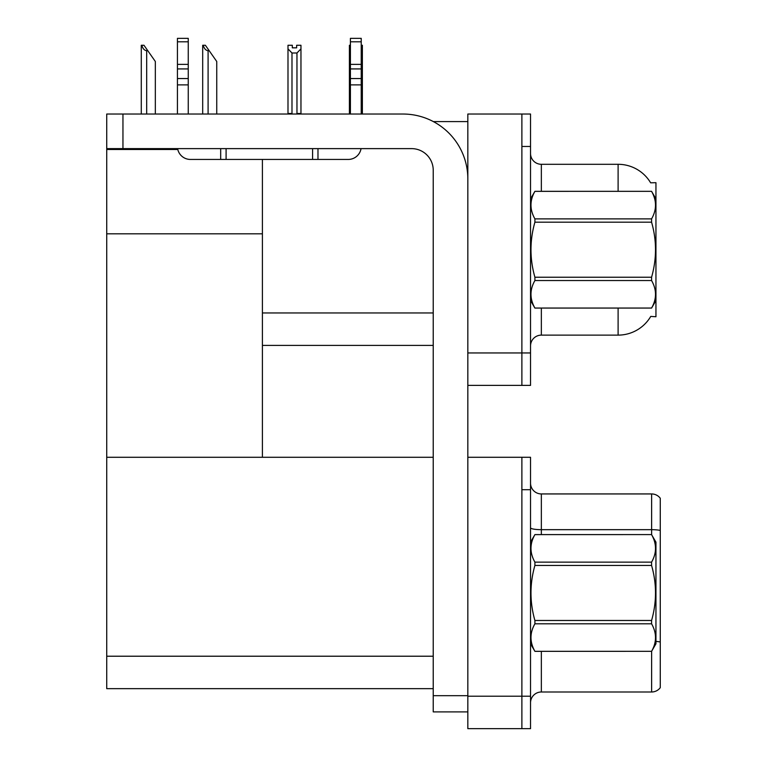 <?xml version="1.0" encoding="UTF-8"?>
<svg xmlns="http://www.w3.org/2000/svg" width="767" height="767" viewBox="0 0 767 767"><rect width="100%" height="100%" fill="white"/><g stroke="black" fill="none" stroke-linecap="round" stroke-linejoin="round"><path stroke-width="1.15" d="M433.365 121.598L467.832 121.598M433.23 312.955L262.41 312.955L262.41 233.82L106.728 233.82L106.728 114.034L122.95 114.034L122.95 148.625L411.611 148.625A21.62 21.62 0 0 1 433.23 170.245L433.23 695.679L467.832 695.679M521.886 457.285L521.886 728.65L530.534 728.65L530.534 457.285L467.832 457.285L467.832 114.034L521.886 114.034L521.886 385.389L467.832 385.389L467.832 352.954L521.886 352.954L521.886 385.389L530.534 385.389L530.534 352.954L521.886 352.954L521.886 146.459L530.534 146.459L530.534 352.954M262.41 345.39L433.23 345.39M650.637 182.814A37.842 37.842 0 0 0 618.106 164.301A37.842 37.842 0 0 1 650.637 182.814L655.948 182.68L655.948 316.742L650.752 316.416A37.842 37.842 0 0 1 618.106 335.121A37.842 37.842 0 0 0 650.56 316.742M262.41 159.44L262.41 457.285L106.728 457.285L106.728 233.82M106.728 149.488L177.791 149.488M467.832 385.389L467.832 728.65L521.886 728.65L521.886 489.72L530.534 489.72M433.23 688.651L106.728 688.651L106.728 457.285L433.23 457.285M530.534 345.927A10.815 10.815 0 0 1 541.349 335.121L618.106 335.121L618.106 308.094M521.886 114.034L530.534 114.034L530.534 146.459M618.106 191.328L618.106 164.301L541.349 164.301A10.815 10.815 0 0 1 530.534 153.486A10.815 10.815 0 0 0 541.349 164.301L541.349 191.328M660.272 648.757L660.272 683.349L660.272 648.757M530.534 702.812A10.815 10.815 0 0 1 541.349 691.997L651.624 691.997L651.624 651.269M660.272 498.262A10.815 10.815 0 0 0 651.624 493.938A10.815 10.815 0 0 1 660.272 498.262A10.815 10.815 0 0 0 651.624 493.938A10.815 10.815 0 0 1 660.272 498.262L660.272 687.673A10.815 10.815 0 0 1 651.624 691.997M660.272 530.428A10.815 1.879 180 0 0 651.624 529.671L651.624 493.938L541.349 493.938A10.815 10.815 0 0 1 530.534 483.124A10.815 10.815 0 0 0 541.349 493.938L541.349 534.589M660.272 531.176L660.272 642.746M361.228 45.272L362.369 45.272L362.369 48.867L361.228 50.775M361.228 113.487L362.369 113.487L362.369 114.034L362.369 48.867M350.414 45.272L349.397 45.272L349.397 114.034L349.397 48.867L349.397 113.487L350.414 113.487M350.414 50.622L349.397 48.867L349.397 113.487M296.637 47.832L292.313 47.832L296.637 47.832L296.637 45.272L300.961 45.272L300.961 48.867L296.963 52.99L291.987 52.99L291.987 113.487L287.989 113.487L287.989 114.034M291.987 52.99L287.989 48.867L287.989 45.272L292.313 45.272L292.313 47.832M291.987 113.487L291.46 114.034M287.989 48.867L287.989 113.487M300.961 48.867L300.961 113.487L296.963 113.487L296.963 52.99M297.491 114.034L296.963 113.487M300.961 113.487L300.961 114.034M203.197 45.272L205.383 45.272L209.17 50.68L208.097 50.68C205.863 50.507 204.233 48.704 203.197 45.272L202.689 45.272L202.689 114.034M216.745 114.034L216.745 61.485L209.17 50.68M141.79 45.272L143.975 45.272L147.763 50.68L146.689 50.68C144.455 50.507 142.815 48.704 141.79 45.272L141.281 45.272L141.281 114.034M155.337 114.034L155.337 61.485L147.763 50.68M467.832 711.891L433.23 711.891L433.23 695.679M467.832 178.893A64.869 64.869 0 0 0 402.963 114.034L122.95 114.034M122.95 148.625L106.728 148.625M361.046 148.625A12.972 12.972 0 0 1 348.256 159.44L190.408 159.44A12.972 12.972 0 0 1 177.618 148.625M350.414 114.034L350.414 84.888L361.228 84.888L361.228 114.034M361.228 41.802L350.414 41.802L350.414 38.35L361.228 38.35L361.228 84.888M350.414 84.888L350.414 78.55L361.228 78.55M361.228 68.915L350.414 68.915L350.414 78.55M350.414 68.915L350.414 41.802M361.228 64.361L350.414 64.361M312.581 159.44L312.581 148.625M226.092 159.44L226.092 148.625M177.436 114.034L177.436 84.888L188.251 84.888L188.251 114.034M220.685 148.625L220.685 159.44L190.408 159.44M177.436 84.888L177.436 78.55L188.251 78.55L188.251 84.888M188.251 41.802L177.436 41.802L177.436 38.35L188.251 38.35L188.251 68.915L177.436 68.915L177.436 78.55M177.436 68.915L177.436 41.802M188.251 68.915L188.251 78.55M188.251 64.361L177.436 64.361M655.948 198.893L651.576 191.328L534.906 191.357C529.671 200.494 529.671 209.669 534.906 218.883L534.906 222.19C529.671 240.493 529.671 258.834 534.906 277.232L534.906 280.54C529.671 289.677 529.671 298.852 534.906 308.056L651.576 308.056C656.811 298.929 656.811 289.753 651.576 280.54L534.906 280.54M534.906 218.883L651.576 218.883C656.811 209.746 656.811 200.57 651.576 191.357M651.576 218.883L651.576 222.19L534.906 222.19M534.906 277.232L651.576 277.232C656.811 258.834 656.811 240.493 651.576 222.19M651.576 277.232L651.576 280.54M655.948 300.52L651.576 308.094M530.534 198.893L534.906 191.328L651.576 191.328M530.534 300.52L534.906 308.094M534.906 308.056L651.576 308.056M530.534 542.154L534.906 534.618C529.671 543.755 529.671 552.93 534.906 562.134L651.576 562.134C656.811 553.007 656.811 543.832 651.576 534.618L655.948 542.154L655.948 643.781L651.576 651.346C656.811 642.18 656.811 633.015 651.576 623.801L534.906 623.801C529.671 632.938 529.671 642.104 534.906 651.317L651.576 651.317L534.906 651.346L530.534 643.781M651.576 562.134L651.576 565.452L534.906 565.452C529.671 583.754 529.671 602.095 534.906 620.484L534.906 623.801M534.906 620.484L651.576 620.484C656.811 602.095 656.811 583.754 651.576 565.452M651.576 620.484L651.576 623.801M534.906 534.589L651.576 534.589L534.906 534.618M534.906 562.134L534.906 565.452M467.832 696.215L530.534 696.215M106.728 656.216L433.23 656.216M541.349 308.094L541.349 335.121M541.349 651.346L541.349 691.997M651.624 534.666L651.624 529.671L541.349 529.671A10.815 1.879 0 0 1 530.534 527.792M660.272 641.998A10.815 1.879 180 0 0 655.948 641.404M208.097 114.034L208.097 50.68M146.689 114.034L146.689 50.68M317.979 159.44L317.979 148.625"/></g></svg>
